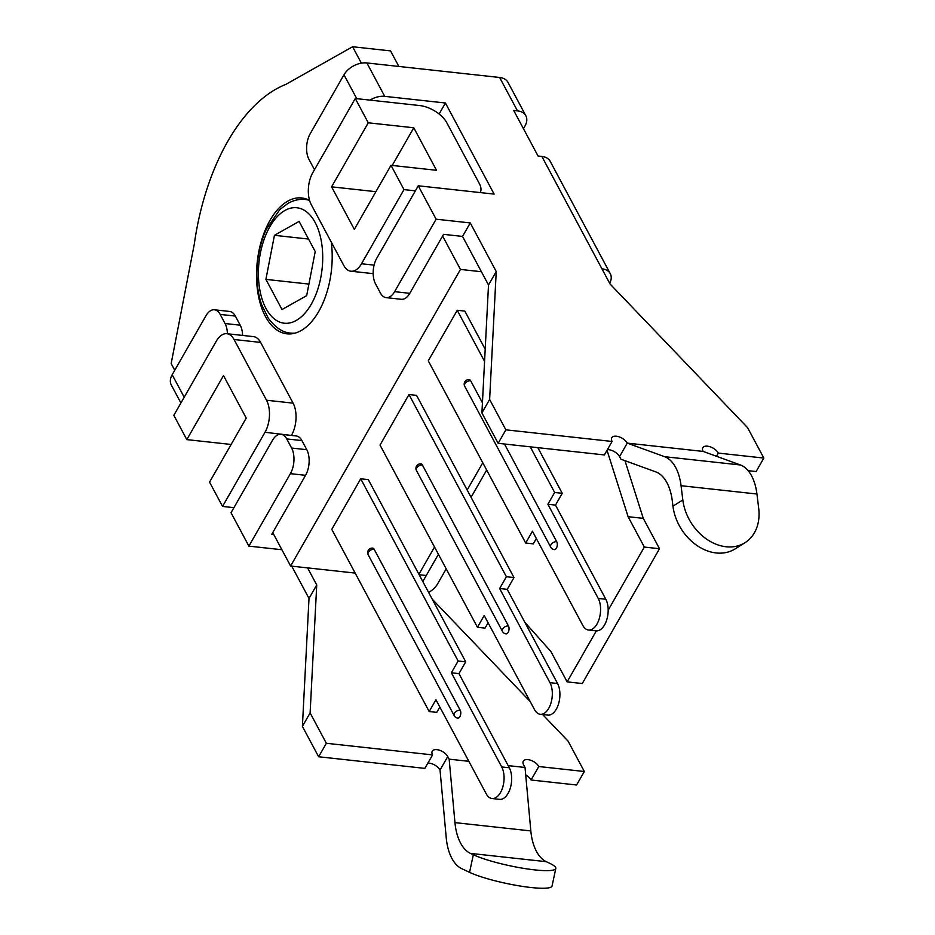 <?xml version="1.0" encoding="UTF-8"?>
<svg xmlns="http://www.w3.org/2000/svg" width="935" height="935" viewBox="0 0 935 935"><rect width="100%" height="100%" fill="white"/><g stroke="black" fill="none" stroke-linecap="round" stroke-linejoin="round"><path stroke-width="1.4" d="M408.981 394.523L416.566 395.365L513.981 577.561L507.226 589.366L557.552 683.508L549.967 682.679A18.221 9.946 96.2 0 1 550.925 703.167A18.221 9.946 96.2 0 1 540.266 714.27A18.221 9.946 96.2 0 1 534.528 709.642L484.201 615.499L477.446 627.292L380.031 445.083L408.981 394.523L506.396 576.731L513.981 577.561M536.339 538.513L533.277 543.866L525.692 543.036L428.277 360.828L457.238 310.268L464.824 311.098L485.195 349.211M360.723 478.79L368.308 479.62L465.724 661.828L458.968 673.621L509.306 767.764L501.709 766.934A18.221 9.946 96.2 0 1 502.668 787.422A18.221 9.946 96.2 0 1 492.009 798.525A18.221 9.946 96.2 0 1 486.27 793.897L435.944 699.754L429.188 711.547L331.773 529.339L360.723 478.79L458.138 660.998L465.724 661.828M418.915 574.277L434.53 547.022L418.915 574.277M467.173 490.022L482.776 462.767L467.173 490.022M272.751 532.623L290.61 566.026L355.16 573.085M481.42 271.734L460.464 269.432L290.61 566.026M233.925 507.67L222.542 506.419L265.002 432.274L291.416 435.429M231.12 444.464L186.825 439.614L223.5 375.578L246.232 418.085L209.557 482.121L222.542 506.419M226.889 333.713A22.779 12.435 96.2 0 1 234.066 339.499L260.62 342.409A22.779 12.435 96.2 0 0 253.455 336.612L226.889 333.713A22.779 12.435 96.2 0 0 216.301 341.17L173.84 415.315L186.825 439.614M374.093 265.131L361.518 263.752A22.779 12.435 96.2 0 1 350.917 271.22A22.779 12.435 96.2 0 1 343.753 265.423L311.273 204.683A22.779 12.435 96.2 0 1 312.804 172.648L355.277 98.502L368.261 122.801L413.784 127.779L436.516 170.299L390.994 165.32L354.318 229.356L331.586 186.836L368.261 122.801M361.518 263.752L403.978 189.606L390.994 165.32M355.277 98.502L419.768 105.561A22.779 11.91 -150.2 0 1 446.848 122.824L479.328 183.564A22.779 11.91 -150.2 0 1 480.239 192.587M403.978 189.606L415.362 190.857M260.62 342.409L293.099 403.149L266.533 400.238L234.066 339.499M266.533 400.238A22.779 12.435 96.2 0 1 265.002 432.274M293.099 403.149A22.779 12.435 96.2 0 1 291.556 435.184M331.586 186.836L375.893 191.687M392.209 165.448L413.784 127.779M398.859 66.455L390.538 50.899L352.6 46.75L361.377 63.171M174.74 370.26L171.163 363.563L194.27 244.327A186.778 101.997 96.2 0 1 285.876 84.384L352.6 46.75M331.294 242.118A68.337 37.318 96.2 0 1 286.928 333.818A68.337 37.318 96.2 0 1 257.709 291.697A68.337 37.318 96.2 0 1 270.005 220.344A68.337 37.318 96.2 0 1 301.795 197.963A68.337 37.318 96.2 0 1 309.567 200.406M460.464 269.432L442.606 236.029M274.446 235.316L299.106 221.408L315.224 251.573L306.68 295.635L282.019 309.543L265.902 279.378L274.446 235.316L308.527 239.044M308.924 284.088L265.902 279.378M486.679 470.048L471.065 497.303M422.807 581.558L438.421 554.303L426.278 575.504L419.16 574.721M468.856 761.324L449.151 759.173L454.959 822.625A45.558 24.883 -83.8 0 0 470.445 853.398L473.32 854.742A45.558 7.024 12.1 0 0 522.712 868.218A45.558 7.024 12.1 0 0 555.811 868.428L552.036 886.041A45.558 7.024 -167.9 0 1 518.948 885.831A45.558 7.024 -167.9 0 1 469.557 872.355L461.738 868.673A45.558 24.883 96.2 0 1 446.252 837.912L440.034 770.043A9.116 4.757 29.8 0 0 427.891 763.089M555.811 868.428A45.558 7.024 12.1 0 0 549.196 863.052L546.32 861.696L470.445 853.398M542.616 714.527L568.094 741.139L584.328 771.504L576.603 784.991L531.08 780L538.805 766.525A9.116 4.757 -150.2 0 0 530.741 760.272A9.116 4.757 -150.2 0 0 523.308 761.16A9.116 4.757 -150.2 0 0 523.623 764.865L525.026 767.471L530.835 830.934A45.558 24.883 -83.8 0 0 546.32 861.696M525.026 767.471L508.161 765.625M307.592 567.884L316.731 584.971L310.116 712.902L302.402 726.39L318.636 756.754L424.852 768.383L432.578 754.896A9.116 4.757 -150.2 0 1 432.262 751.202A9.116 4.757 -150.2 0 1 439.695 750.302A9.116 4.757 -150.2 0 1 447.748 756.555L449.151 759.173M530.215 701.566L432.25 599.218M302.402 726.39L309.006 598.447L291.732 566.154M316.731 584.971L309.006 598.447M531.08 780A9.116 4.757 29.8 0 0 525.704 774.951M281.902 549.733L248.885 546.122L231.027 512.719L272.529 440.256A18.221 9.946 -83.8 0 1 281.003 434.296A18.221 9.946 -83.8 0 1 286.741 438.924L291.615 448.04L306.785 449.7A18.221 9.946 96.2 0 1 305.558 475.319L290.388 473.659A18.221 9.946 -83.8 0 0 291.615 448.04M318.636 756.754L326.35 743.278L432.578 754.896M310.116 712.902L326.35 743.278M538.805 766.525L584.328 771.504M481.911 412.943L488.514 285.011L496.24 271.524L489.624 399.467L481.911 412.943L498.145 443.319L604.372 454.936L612.086 441.46A9.116 4.757 -150.2 0 1 611.771 437.767A9.116 4.757 -150.2 0 1 619.204 436.867A9.116 4.757 -150.2 0 1 627.256 443.12L703.132 451.418L740.45 464.987A45.558 24.883 -83.8 0 1 756.941 494.019L758.694 508.266A45.558 35.027 -122.1 0 1 745.008 542.686A45.558 35.027 -122.1 0 1 706.778 539.25A45.558 35.027 -122.1 0 1 682.831 499.968L681.066 485.709A45.558 24.883 -83.8 0 0 664.586 456.689L627.256 443.12L619.543 456.607L620.933 459.214L655.832 471.894A45.558 24.883 96.2 0 1 672.312 500.926L672.955 506.162A45.558 35.027 57.9 0 0 696.914 545.456A45.558 35.027 57.9 0 0 735.132 548.892L745.008 542.686M619.543 456.607A9.116 4.757 29.8 0 0 607.399 449.642M703.132 451.418A9.116 4.757 -150.2 0 1 702.816 447.725A9.116 4.757 -150.2 0 1 710.249 446.825A9.116 4.757 -150.2 0 1 718.314 453.089L716.479 456.28M496.24 271.524L470.258 222.939L462.533 236.426L488.514 285.011M462.533 236.426L443.564 234.346L409.787 293.333L394.617 291.662A18.221 9.946 96.2 0 1 386.143 297.634A18.221 9.946 96.2 0 1 380.405 293.006L375.531 283.889A18.221 9.946 96.2 0 1 376.758 258.259L418.261 185.796L494.124 194.106L445.422 103.002L384.729 96.352L366.871 62.949A18.221 11.933 151.9 0 0 343.975 74.777L310.186 133.752A18.221 9.946 96.2 0 0 308.959 159.382L313.833 168.487A18.221 9.946 96.2 0 0 314.534 169.644M748.152 470.679L756.111 471.544L763.837 458.068L718.314 453.089M612.086 441.46L505.87 429.831L498.145 443.319M763.837 458.068L747.603 427.692L610.041 283.983L601.93 268.801A18.221 11.933 -28.1 0 1 610.274 273.686A18.221 11.933 -28.1 0 1 609.702 283.352M610.274 273.686L550.201 161.334A18.221 11.933 151.9 0 0 541.856 156.437L538.057 156.028L513.712 110.47L517.499 110.891A18.221 11.933 -28.1 0 1 525.856 115.776A18.221 11.933 -28.1 0 1 524.956 126.026L523.436 128.679M525.856 115.776L507.997 82.374A18.221 11.933 151.9 0 0 499.641 77.488L366.871 62.949M470.258 222.939L436.119 219.199L418.261 185.796M489.624 399.467L505.87 429.831M624.966 460.675L643.268 518.352L628.098 516.693L607.025 450.296M643.268 518.352L659.502 548.728L644.332 547.057L628.098 516.693M524.851 622.324L550.89 651.508L567.124 681.872L582.295 683.532L659.502 548.728M446.205 568.866L437.592 583.896A18.221 11.933 -28.1 0 1 428.627 592.439M644.332 547.057L608.182 610.193M596.343 630.856L567.124 681.872M184.207 397.211L172.18 374.736A18.221 11.933 151.9 0 0 171.292 384.986L180.899 402.973M172.18 374.736L205.957 315.75A18.221 9.946 -83.8 0 1 214.442 309.789A18.221 9.946 -83.8 0 1 220.181 314.417L225.043 323.522L240.225 325.193A18.221 9.946 96.2 0 1 242.586 335.431M227.404 333.772A18.221 9.946 -83.8 0 0 225.043 323.522M214.442 309.789L229.613 311.449A18.221 9.946 96.2 0 1 235.351 316.077L240.225 325.193M273.768 534.528L271.781 534.306L305.558 475.319M281.003 434.296L296.173 435.955A18.221 9.946 96.2 0 1 301.911 440.584L306.785 449.7M248.885 546.122L290.388 473.659M369.979 100.115A18.221 11.933 -28.1 0 1 384.729 96.352M445.422 103.002L439.111 114.012M386.143 297.634L401.314 299.293A18.221 9.946 -83.8 0 0 409.787 293.333M436.119 219.199L394.617 291.662M470.667 380.767A4.558 2.98 151.9 0 0 465.934 382.497A4.558 2.98 151.9 0 0 464.718 386.284A4.558 4.558 0 0 1 469.23 379.61A4.558 2.489 96.2 0 1 470.667 380.767L482.437 402.775M504.479 444.008L556.711 541.716A4.558 2.489 96.2 0 1 556.956 546.835A4.558 2.489 96.2 0 1 554.291 549.616A4.558 4.558 0 0 1 550.762 547.232A4.558 2.98 -28.1 0 1 551.977 543.445A4.558 2.98 -28.1 0 1 556.711 541.716M530.239 446.825L554.654 492.476L547.898 504.269L598.225 598.412A18.221 9.946 96.2 0 1 599.183 618.9A18.221 9.946 96.2 0 1 588.524 630.015A18.221 9.946 96.2 0 1 582.785 625.375L532.447 531.232L525.692 543.036M484.575 361.401L457.238 310.268M588.524 630.015L596.109 630.844A18.221 9.946 -83.8 0 0 606.768 619.741A18.221 9.946 -83.8 0 0 605.81 599.241L598.225 598.412M547.898 504.269L555.483 505.11L605.81 599.241M554.654 492.476L562.239 493.306L555.483 505.11M562.239 493.306L537.835 447.655M422.41 465.022A4.558 2.98 151.9 0 0 417.676 466.752A4.558 2.98 151.9 0 0 416.461 470.539A4.558 4.558 0 0 1 420.972 463.865A4.558 2.489 96.2 0 1 422.41 465.022L508.465 625.971A4.558 2.489 96.2 0 1 508.698 631.102A4.558 2.489 96.2 0 1 506.034 633.872A4.558 4.558 0 0 1 502.516 631.487A4.558 2.98 -28.1 0 1 503.731 627.701A4.558 2.98 -28.1 0 1 508.465 625.971M506.396 576.731L499.641 588.536L549.967 682.679M540.266 714.27L547.852 715.1A18.221 9.946 -83.8 0 0 558.511 703.997A18.221 9.946 -83.8 0 0 557.552 683.508M499.641 588.536L507.226 589.366M488.093 622.78L485.031 628.121L477.446 627.292M374.152 549.277A4.558 2.98 151.9 0 0 369.418 551.007A4.558 2.98 151.9 0 0 368.203 554.806A4.558 4.558 0 0 1 372.726 548.12A4.558 2.489 96.2 0 1 374.152 549.277L460.207 710.238A4.558 2.489 96.2 0 1 460.441 715.357A4.558 2.489 96.2 0 1 457.776 718.127A4.558 4.558 0 0 1 454.258 715.754A4.558 2.98 -28.1 0 1 455.474 711.967A4.558 2.98 -28.1 0 1 460.207 710.238M458.138 660.998L451.383 672.791L501.709 766.934M492.009 798.525L499.594 799.355A18.221 9.946 -83.8 0 0 510.265 788.252A18.221 9.946 -83.8 0 0 509.306 767.764M451.383 672.791L458.968 673.621M439.836 707.035L436.774 712.376L429.188 711.547M322.224 247.623A58.087 31.72 96.2 0 1 296.185 320.495A58.087 31.72 96.2 0 1 258.901 283.328A58.087 31.72 96.2 0 1 284.941 210.457A58.087 31.72 96.2 0 1 322.224 247.623M309.508 200.382A67.191 36.699 -83.8 0 0 305.464 199.506C299.703 198.851 293.894 200.137 288.05 203.351L279.881 209.51L266.533 228.853C261.683 239.302 258.633 250.86 257.394 263.53C256.038 278.677 257.452 292.375 261.613 304.611L268.275 318.18C275.556 327.788 283.083 332.767 290.843 333.105A67.191 36.699 -83.8 0 0 294.981 333.129M469.557 872.355L473.32 854.742M530.835 830.934L454.959 822.625M447.748 756.555L440.034 770.043M756.941 494.019L681.066 485.709M682.831 499.968L672.955 506.162M740.45 464.987L664.586 456.689M541.856 156.437L601.93 268.801M499.641 77.488L517.499 110.891M235.351 316.077L220.181 314.417M301.911 440.584L286.741 438.924M343.975 74.777L356.749 98.666M373.17 273.651L350.917 271.22M308.41 199.833L305.464 199.506M293.789 333.421L290.843 333.105M550.762 547.232L464.718 386.284M502.516 631.487L416.461 470.539M454.258 715.754L368.203 554.806"/></g></svg>
